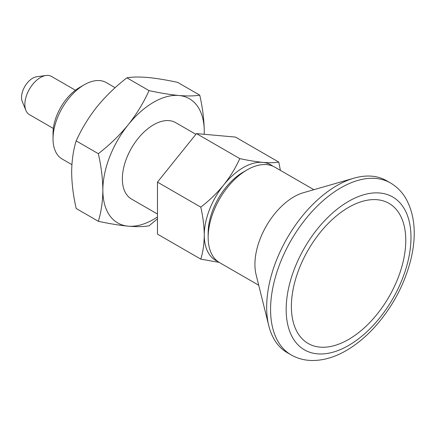 <?xml version="1.0" encoding="UTF-8"?>
<svg xmlns="http://www.w3.org/2000/svg" width="436" height="436" viewBox="0 0 436 436"><rect width="100%" height="100%" fill="white"/><g stroke="black" fill="none" stroke-linecap="round" stroke-linejoin="round"><path stroke-width="0.65" d="M157.461 218.872L149.03 225.821C143.657 226.758 136.713 226.873 128.211 226.175C119.442 225.33 109.485 223.706 98.329 221.292L76.186 208.506C73.281 195.742 71.771 183.605 71.657 172.089C71.787 160.573 73.297 150.18 76.186 140.904C81.543 128.958 88.486 117.573 97.01 106.749C105.752 96.089 115.709 86.448 126.887 77.826C132.25 76.894 139.188 76.774 147.711 77.477C156.453 78.317 166.416 79.941 177.594 82.355L199.737 95.141C194.374 96.078 187.436 96.193 178.913 95.489A71.706 41.398 -60 0 1 204.266 131.558A71.706 41.398 -60 0 1 204.212 134.288M149.03 90.612C160.208 93.026 170.171 94.65 178.913 95.489A71.706 41.398 -60 0 0 128.211 124.767C136.73 113.943 143.673 102.558 149.03 90.612L126.887 77.826M98.329 153.69C109.507 145.068 119.464 135.427 128.211 124.767A71.706 41.398 -60 0 0 102.858 190.107C102.722 178.433 101.212 166.296 98.329 153.69L76.186 140.904M98.329 221.292C101.234 211.885 102.743 201.487 102.858 190.107A71.706 41.398 -60 0 0 128.211 226.175A71.706 41.398 -60 0 0 157.461 216.954M157.461 214.038L131.498 199.045A44.129 25.479 -60 0 1 122.358 178.847A44.129 25.479 -60 0 1 141.618 134.441A44.129 25.479 -60 0 1 175.626 122.62L195.889 134.315M204.233 134.293L204.266 131.558C204.13 119.889 202.62 107.752 199.737 95.141M217.706 261.398A55.159 31.844 -60 0 1 204.266 235.14C204.179 243.898 203.018 251.894 200.783 259.131L157.461 234.121L157.461 182.117L196.462 133.596L239.784 158.606C235.642 167.816 230.301 176.575 223.766 184.88A55.159 31.844 -60 0 1 262.766 162.361C256.025 161.712 248.362 160.464 239.784 158.606M196.462 133.596L235.467 137.084L278.784 162.094C274.642 162.808 269.306 162.895 262.766 162.361A55.159 31.844 -60 0 1 272.729 166.1M258.722 285.237L219.591 262.641A55.159 31.844 -60 0 1 208.163 237.391L208.163 232.889A49.644 28.662 -60 0 1 243.266 172.089L247.168 169.838A55.159 31.844 -60 0 1 274.745 167.108L313.882 189.698M204.266 235.14A55.159 31.844 -60 0 1 223.766 184.88C217.024 193.099 209.362 200.511 200.783 207.127C203.002 216.823 204.162 226.164 204.266 235.14M280.413 170.378L278.784 162.094M208.163 237.391A55.159 31.844 -60 0 1 247.168 169.838M71.902 164.639L62.179 159.026A44.129 25.479 -60 0 1 53.039 138.828A44.129 25.479 -60 0 1 84.241 84.78A44.129 25.479 -60 0 1 106.302 82.595L115.148 87.701M84.241 84.78L79.456 87.543A37.36 21.571 -60 0 0 53.039 133.302L53.039 138.828M53.35 128.451L29.425 114.635A22.062 12.737 -60 0 1 25.882 110.373L22.285 101.583A15.696 9.063 -60 0 1 24.808 86.497A15.696 9.063 -60 0 1 36.613 76.769L46.02 75.488A22.062 12.737 -60 0 1 51.486 76.42L75.412 90.236M25.882 110.373A22.062 12.737 -60 0 1 29.425 89.162A22.062 12.737 -60 0 1 46.02 75.488M291.134 354.904L287.231 352.648A99.283 57.323 -60 0 1 268.778 325.708L256.096 274.675A55.159 31.844 -60 0 1 303.418 192.707L353.961 178.171A99.283 57.323 -60 0 1 386.514 180.684L390.416 182.935A99.283 57.323 -60 0 0 291.134 240.258A99.283 57.323 -60 0 0 291.134 354.904C297.635 358.605 304.78 360.474 312.568 360.512C323.703 360.452 334.941 357.122 346.288 350.533C357.525 343.982 367.995 335.039 377.69 323.697C393.801 304.53 404.831 283.215 410.788 259.758C416.631 235.729 415.045 215.395 406.036 198.762C402.101 192.009 396.896 186.728 390.416 182.935M268.778 325.708A99.283 57.323 -60 0 1 353.961 178.171M348.577 339.459A80.878 46.696 -60 0 1 291.384 306.437A80.878 46.696 -60 0 1 295.325 280.086A80.878 46.696 -60 0 1 327.719 223.973A80.878 46.696 -60 0 1 404.772 228.726A80.878 46.696 -60 0 1 348.577 339.459M200.783 259.131L218.888 262.341M157.461 182.117L200.783 207.127M348.577 345.481A88.252 50.952 -60 0 1 294.529 268.592A88.252 50.952 -60 0 1 402.619 206.19A88.252 50.952 -60 0 1 348.577 345.481"/></g></svg>
